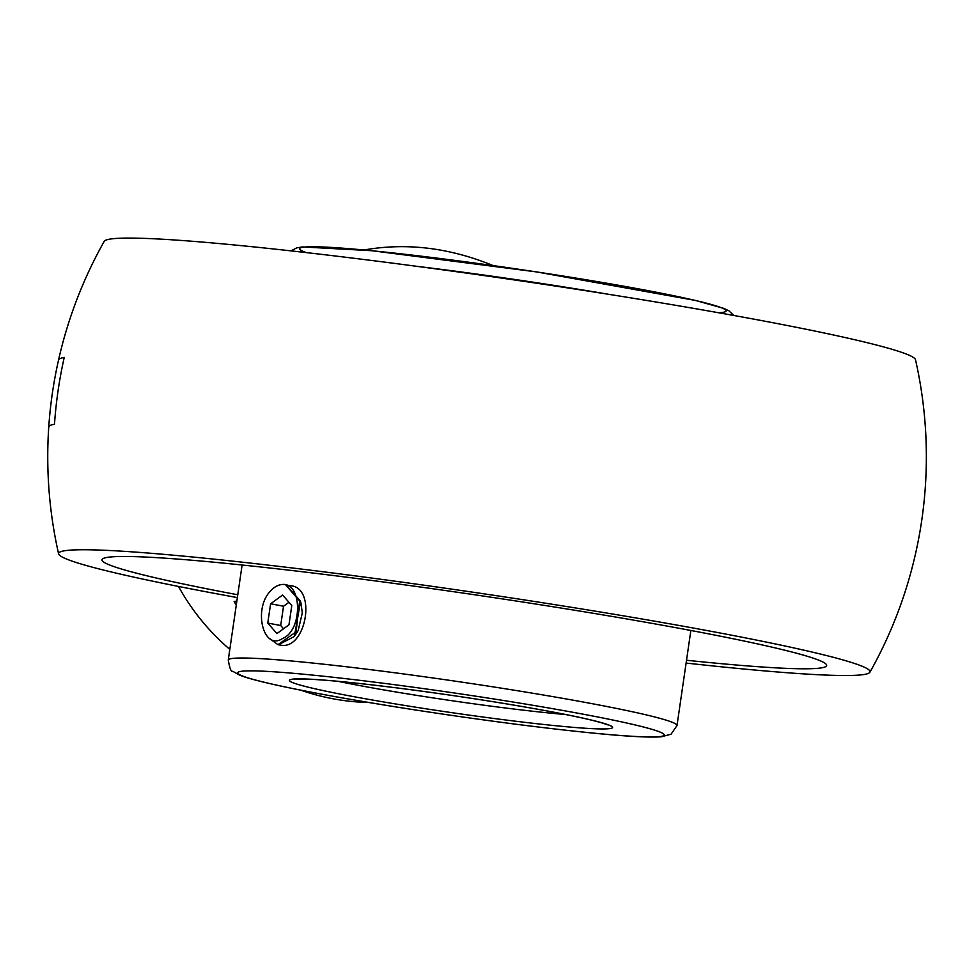 <?xml version="1.0" encoding="UTF-8"?>
<svg xmlns="http://www.w3.org/2000/svg" width="975" height="975" viewBox="0 0 975 975"><rect width="100%" height="100%" fill="white"/><g stroke="black" fill="none" stroke-linecap="round" stroke-linejoin="round"><path stroke-width="1.46" d="M237.778 594.787A366.186 19.159 8.3 0 1 101.973 559.772A366.186 19.159 8.3 0 1 523.112 602.075A366.186 19.159 8.3 0 1 826.666 665.498A366.186 19.159 8.3 0 1 686.522 660.258M178.51 586.45A225.286 222.263 79.8 0 0 229.82 649.374M300.824 690.178A225.286 222.263 79.8 0 0 368.94 702.5M64.24 357.423L64.24 357.423A439.311 433.424 79.8 0 0 54.49 424.21L54.49 424.21A438.007 22.925 -171.7 0 0 48.75 427.05A439.311 439.311 0 0 1 58.524 360.08A438.007 22.925 8.3 0 1 64.24 357.423A439.311 433.424 79.8 0 0 54.49 424.21A438.007 22.925 -171.7 0 0 48.75 427.05A438.007 22.925 -171.7 0 0 48.75 427.148M493.118 265.578C449.877 247.857 407.258 242.592 365.235 249.783L364.15 249.978L365.235 249.783M58.549 359.994A439.311 439.311 0 0 1 104.203 241.361A410.024 21.462 8.3 0 1 512.887 279.728A410.024 21.462 8.3 0 1 915.501 359.714A439.311 439.311 0 0 1 869.907 672.238A410.024 21.462 -171.7 0 0 467.415 591.398A410.024 21.462 -171.7 0 0 58.61 553.885A410.024 21.462 -171.7 0 0 237.364 597.59M686.108 663.061A410.024 21.462 -171.7 0 0 864.691 674.395A410.024 21.462 -171.7 0 0 869.907 672.238M236.864 601.027L234.158 601.514L236.267 605.17M236.742 601.916L234.158 601.514M288.844 585.536L291.208 585.743C316.68 588.705 306.04 649.301 281.239 645.231L279.423 644.95M269.161 592.532A30.188 18.927 100.7 0 1 284.127 584.476L285.48 584.671L299.618 600.99L296.071 631.873L277.973 644.682L269.807 638.698M289.599 585.865L292.049 585.938M278.46 644.767L294.34 636.504L298.143 630.63L302.311 612.97L300.873 602.465M269.673 591.837C253.073 610.679 263.798 651.398 282.726 638.406C302.25 630.74 302.433 584.171 283.518 584.403M294.34 636.504L300.58 601.222L285.955 584.768M282.616 595.03L291.793 605.548L288.966 624.829L276.949 633.579L267.772 623.062L270.611 603.793L282.616 595.03M288.953 602.282L283.542 606.231L280.702 625.511L283.554 628.777M270.611 603.793L283.542 606.231M267.772 623.062L280.702 625.511M718.563 312.743A215.475 11.273 -171.7 0 0 514.495 268.649A215.475 11.273 -171.7 0 0 306.345 252.598M565.561 714.517A152.002 7.958 8.3 0 1 428.22 697.162A152.002 7.958 8.3 0 1 338.191 681.342M416.788 266.321A226.748 11.871 8.3 0 1 547.658 284.408A226.748 11.871 8.3 0 1 608.814 294.34M677.003 725.51A226.748 11.871 -171.7 0 0 489.036 686.242A226.748 11.871 -171.7 0 0 228.26 660.038C229.734 668.497 231.209 672.238 232.672 671.251L239.996 675.309C261.922 683.841 337.484 697.966 416.313 710.117C483.966 720.476 543.599 728.203 595.201 733.31C627.608 736.478 649.63 737.636 661.257 736.795L671.068 734.212L677.003 725.51L690.861 630.472M416.41 710.117A215.475 11.273 8.3 0 1 286.089 672.689A215.475 11.273 8.3 0 1 650.52 728.91A215.475 11.273 8.3 0 1 416.41 710.117M424.795 708.618A163.264 8.543 -171.7 0 0 602.172 722.853A163.264 8.543 -171.7 0 0 326.052 680.257A163.264 8.543 -171.7 0 0 424.795 708.618M48.75 427.05A439.311 439.311 0 0 0 58.61 553.885M290.928 250.868L296.729 247.869L302.494 246.931L372.011 250.733L536.567 271.915L695.711 300.495L723.986 308.453L728.922 310.83L733.834 315.473M242.117 565.013L228.26 660.038M295.181 679.27L303.298 679.027C321.579 679.429 352.865 682.415 397.13 687.948C445.368 694.115 491.4 701.062 535.214 708.813C569.571 714.992 592.422 719.879 603.781 723.487L607.352 724.815M286.431 584.842L285.48 584.671M278.935 644.865L277.973 644.682"/></g></svg>
